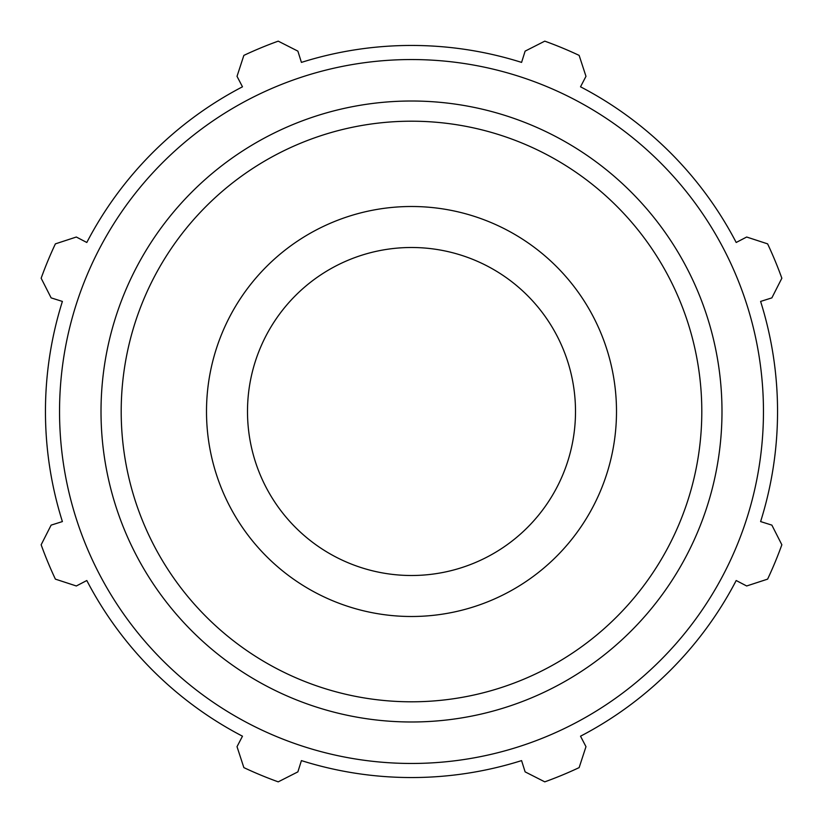 <?xml version="1.0" encoding="UTF-8"?>
<svg xmlns="http://www.w3.org/2000/svg" width="823" height="823" viewBox="0 0 823 823"><rect width="100%" height="100%" fill="white"/><g stroke="black" fill="none" stroke-linecap="round" stroke-linejoin="round"><path stroke-width="1.23" d="M760.606 301.424L771.871 297.875L781.85 278.225A393.6 393.6 0 0 0 767.612 243.865L746.667 237.024L736.194 242.476A366.05 366.05 0 0 0 580.524 86.806L585.976 76.333L579.135 55.388A393.6 393.6 0 0 0 544.775 41.15L525.125 51.129L521.576 62.394A366.05 366.05 0 0 0 301.424 62.394L297.875 51.129L278.225 41.15A393.6 393.6 0 0 0 243.865 55.388L237.024 76.333L242.476 86.806A366.05 366.05 0 0 0 86.806 242.476L76.333 237.024L55.388 243.865A393.6 393.6 0 0 0 41.15 278.225L51.129 297.875L62.394 301.424A366.05 366.05 0 0 0 62.394 521.576L51.129 525.125L41.15 544.775A393.6 393.6 0 0 0 55.388 579.135L76.333 585.976L86.806 580.524A366.05 366.05 0 0 0 242.476 736.194L237.024 746.667L243.865 767.612A393.6 393.6 0 0 0 278.225 781.85L297.875 771.871L301.424 760.606A366.05 366.05 0 0 0 521.576 760.606L525.125 771.871L544.775 781.85A393.6 393.6 0 0 0 579.135 767.612L585.976 746.667L580.524 736.194A366.05 366.05 0 0 0 736.194 580.524L746.667 585.976L767.612 579.135A393.6 393.6 0 0 0 781.85 544.775L771.871 525.125L760.606 521.576A366.05 366.05 0 0 0 760.606 301.424M411.5 763.466A351.966 351.966 0 0 0 716.308 235.522A351.966 351.966 0 0 0 106.692 235.522A351.966 351.966 0 0 0 411.5 763.466M411.5 616.499A204.999 204.999 0 0 0 616.499 411.5A204.999 204.999 0 0 0 411.5 206.501A204.999 204.999 0 0 0 206.501 411.5A204.999 204.999 0 0 0 411.5 616.499M411.5 575.503A164.003 164.003 0 0 0 575.503 411.5A164.003 164.003 0 0 0 411.5 247.497A164.003 164.003 0 0 0 247.497 411.5A164.003 164.003 0 0 0 411.5 575.503M411.5 701.803A290.303 290.303 0 0 1 121.197 411.5A290.303 290.303 0 0 1 411.5 121.197A290.303 290.303 0 0 1 701.803 411.5A290.303 290.303 0 0 1 411.5 701.803M721.987 411.5A310.487 310.487 0 0 0 411.5 101.013A310.487 310.487 0 0 0 101.013 411.5A310.487 310.487 0 0 0 411.5 721.987A310.487 310.487 0 0 0 721.987 411.5"/></g></svg>

